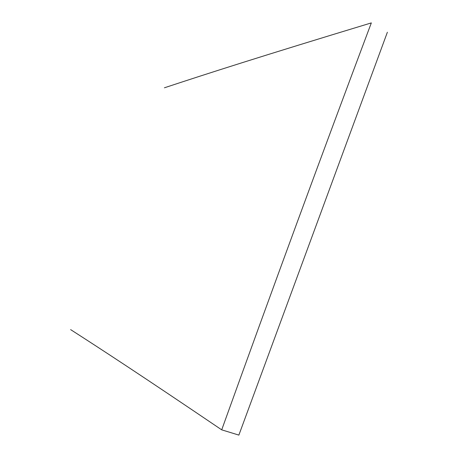 <?xml version="1.0" encoding="UTF-8"?>
<svg xmlns="http://www.w3.org/2000/svg" width="458" height="458" viewBox="0 0 458 458"><rect width="100%" height="100%" fill="white"/><g stroke="black" fill="none" stroke-linecap="round" stroke-linejoin="round"><path stroke-width="0.69" d="M387.371 32.255L238.864 435.1L221.706 429.844C272.642 288.3 322.518 152.651 371.329 22.9C259.692 56.735 207.589 73.538 164.405 87.793M70.629 329.617C102.352 350.004 139.953 374.501 221.706 429.844"/></g></svg>
